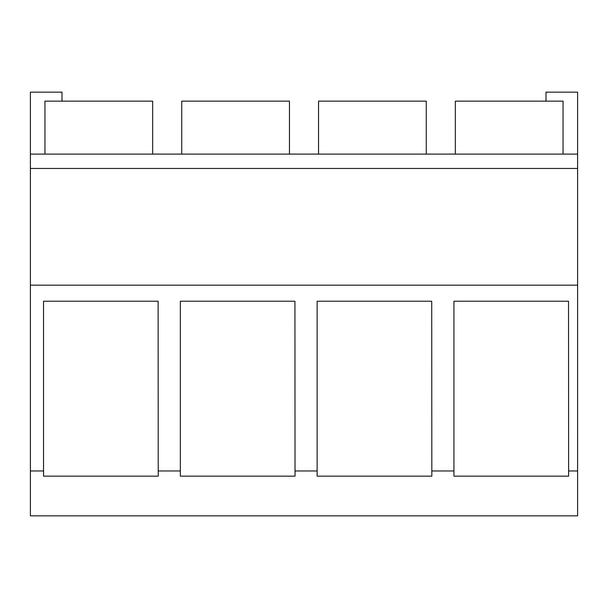 <?xml version="1.0" encoding="UTF-8"?>
<svg xmlns="http://www.w3.org/2000/svg" width="608" height="608" viewBox="0 0 608 608"><rect width="100%" height="100%" fill="white"/><g stroke="black" fill="none" stroke-linecap="round" stroke-linejoin="round"><path stroke-width="0.91" d="M62.008 101.133L62.008 92.158L30.4 92.158L30.4 515.842L577.6 515.842L577.6 470.964L568.624 470.964L568.632 476.155L453.933 476.155L453.933 301.226L568.526 301.226L568.624 470.964M30.4 470.964L43.533 470.964L43.533 476.155L158.232 476.155L158.224 470.964L180.333 470.964L180.333 476.155L295.032 476.155L295.024 470.964L317.133 470.964L317.133 476.155L431.832 476.155L431.824 470.964L453.933 470.964M43.533 470.964L43.533 301.226L158.126 301.226L158.224 470.964M180.333 470.964L180.333 301.226L294.926 301.226L295.024 470.964M317.133 470.964L317.133 301.226L431.726 301.226L431.824 470.964M30.4 285.167L577.6 285.167L577.6 470.964M30.4 168.454L577.6 168.454L577.6 285.167M30.4 154.098L577.6 154.098L577.6 168.454M44.939 154.098L44.939 101.133L152.661 101.133L152.661 154.098M577.6 154.098L577.6 92.158L545.992 92.158L545.992 101.133M563.061 154.098L563.061 101.133L455.339 101.133L455.339 154.098M289.461 154.098L289.461 101.133L181.739 101.133L181.739 154.098M426.261 154.098L426.261 101.133L318.539 101.133L318.539 154.098"/></g></svg>
